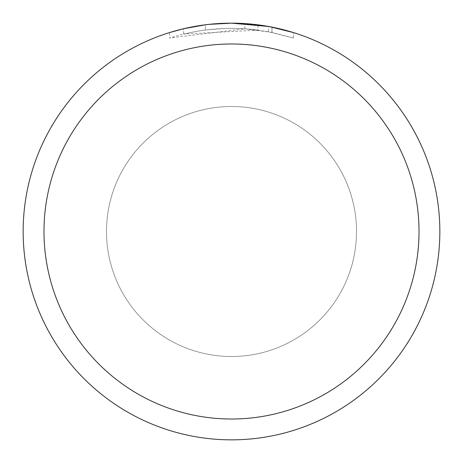 <?xml version="1.0" encoding="UTF-8"?>
<svg xmlns="http://www.w3.org/2000/svg" width="463" height="463" viewBox="0 0 463 463"><rect width="100%" height="100%" fill="white"/><g stroke="black" fill="none" stroke-linecap="round" stroke-linejoin="round"><path stroke-width="0.35" stroke-dasharray="2.31 1.74" d="M106.49 231.5A125.01 125.01 0 0 1 231.5 106.49A125.01 125.01 0 0 1 356.51 231.5A125.01 125.01 0 0 1 231.5 356.51A125.01 125.01 0 0 1 106.49 231.5A125.01 125.01 0 0 1 231.5 106.49A125.01 125.01 0 0 1 356.51 231.5A125.01 125.01 0 0 1 231.5 356.51A125.01 125.01 0 0 1 106.49 231.5M23.15 231.5A208.35 208.35 0 0 1 231.5 23.15A208.35 208.35 0 0 1 439.85 231.5A208.35 208.35 0 0 1 231.5 439.85A208.35 208.35 0 0 1 23.15 231.5A208.35 208.35 0 0 1 231.5 23.15A208.35 208.35 0 0 1 439.85 231.5A208.35 208.35 0 0 1 231.5 439.85A208.35 208.35 0 0 1 23.15 231.5A208.35 208.35 0 0 1 231.5 23.15A208.35 208.35 0 0 1 439.85 231.5A208.35 208.35 0 0 1 231.5 439.85A208.35 208.35 0 0 1 23.15 231.5A208.35 208.35 0 0 1 231.5 23.15A208.35 208.35 0 0 1 439.85 231.5A208.35 208.35 0 0 1 231.5 439.85A208.35 208.35 0 0 1 23.15 231.5M217.379 23.63L231.5 23.156L244.933 23.584L271.943 27.114L271.943 32.427L244.933 28.804L169.608 38.018C198.494 28.891 227.975 26.252 258.036 30.101L258.036 24.846L235.655 23.191M238.555 23.272L257.156 24.736M214.572 23.839L231.5 23.15A208.35 208.35 0 0 1 439.85 231.5A208.35 208.35 0 0 1 231.5 439.85A208.35 208.35 0 0 1 23.15 231.5A208.35 208.35 0 0 1 231.5 23.15L218.038 23.584L204.634 24.886L191.346 27.057L182.578 28.978L169.597 32.56L169.597 38.024M271.937 27.114L269.495 26.646M293.397 32.56L268.505 26.466L268.511 31.762L293.397 38.024L271.937 32.427M258.036 30.101L183.574 34.094A203.141 203.141 0 0 1 205.462 30.031L226.013 28.434L238.746 28.486L251.513 29.348L268.511 31.762M211.122 24.151L205.462 24.782L205.462 30.031L205.462 24.782A208.35 208.35 0 0 0 183.574 28.735L200.352 25.494M208.981 24.371L208.003 24.481M293.415 38.024L293.415 32.56L293.415 38.024M183.574 34.094L183.574 28.735L183.574 34.094M205.462 24.788L216.227 23.711M271.943 32.427L271.943 27.114M244.933 28.804L244.933 23.584M231.5 356.51A125.01 125.01 0 0 1 106.49 231.5A125.01 125.01 0 0 1 231.5 106.49A125.01 125.01 0 0 1 356.51 231.5A125.01 125.01 0 0 1 231.5 356.51A125.01 125.01 0 0 1 106.49 231.5A125.01 125.01 0 0 1 231.5 106.49A125.01 125.01 0 0 1 356.51 231.5A125.01 125.01 0 0 1 231.5 356.51M231.5 23.15A208.35 208.35 0 0 1 439.85 231.5A208.35 208.35 0 0 1 231.5 439.85A208.35 208.35 0 0 1 23.15 231.5A208.35 208.35 0 0 1 231.5 23.15A208.35 208.35 0 0 1 439.85 231.5A208.35 208.35 0 0 1 231.5 439.85A208.35 208.35 0 0 1 23.15 231.5A208.35 208.35 0 0 1 231.5 23.15M272.03 27.132L272.03 32.445"/><path stroke-width="0.69" d="M235.655 23.191L238.555 23.272M257.156 24.736L258.036 24.846M268.511 26.466L231.5 23.15A208.35 208.35 0 0 1 439.85 231.5A208.35 208.35 0 0 1 231.5 439.85A208.35 208.35 0 0 1 23.15 231.5A208.35 208.35 0 0 1 231.5 23.15L208.981 24.371M269.495 26.646L293.397 32.56M231.5 43.985A187.515 187.515 0 0 1 419.015 231.5A187.515 187.515 0 0 1 231.5 419.015A187.515 187.515 0 0 1 43.985 231.5A187.515 187.515 0 0 1 231.5 43.985M208.003 24.481L200.352 25.494M169.608 32.56L183.574 28.741L205.462 24.788M216.227 23.711L217.379 23.63M211.122 24.151L214.572 23.839"/></g></svg>
